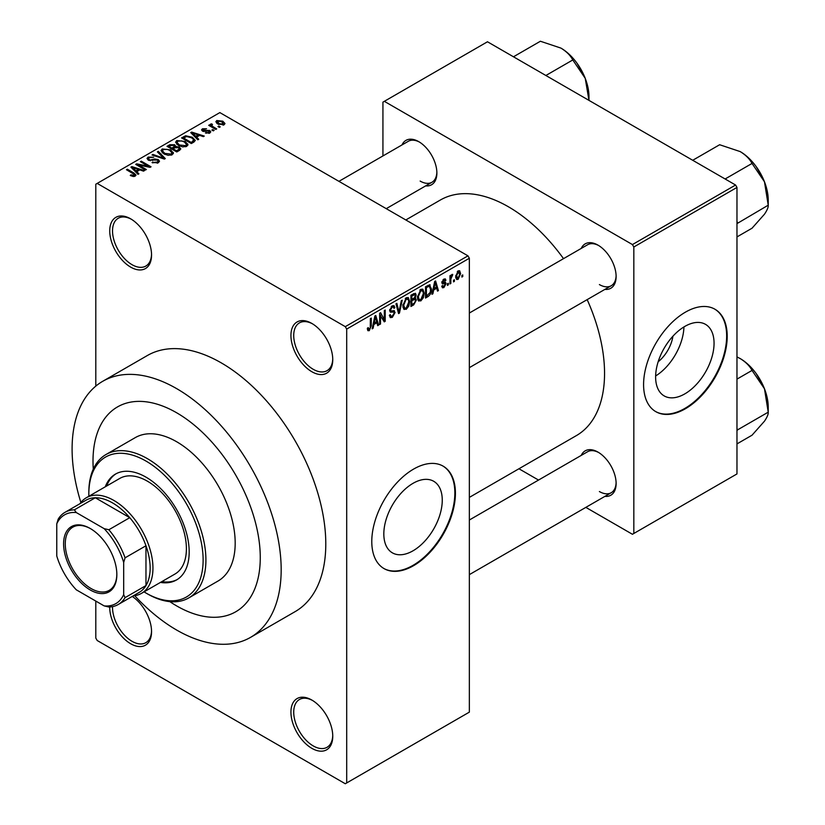<?xml version="1.0" encoding="UTF-8"?>
<svg xmlns="http://www.w3.org/2000/svg" width="825" height="825" viewBox="0 0 825 825"><rect width="100%" height="100%" fill="white"/><g stroke="black" fill="none" stroke-linecap="round" stroke-linejoin="round"><path stroke-width="1.24" d="M311.85 371.724A29.566 17.067 60 0 1 290.936 335.507A29.566 17.067 60 0 1 311.85 323.441L311.85 323.441A29.566 17.067 60 0 1 332.753 359.648A29.566 17.067 60 0 1 311.85 371.724M312.551 323.864A27.596 15.933 -120 0 0 299.444 322.874A27.596 15.933 -120 0 0 295.206 344.984A27.596 15.933 -120 0 0 313.242 369.311A27.596 15.933 -120 0 0 327.04 370.673A27.596 15.933 -120 0 0 332.743 358.823M311.85 748.337A29.566 17.067 60 0 1 290.936 712.13A29.566 17.067 60 0 1 311.85 700.054L311.85 700.054A29.566 17.067 60 0 1 332.753 736.271A29.566 17.067 60 0 1 311.85 748.337M312.551 700.477A27.596 15.933 -120 0 0 299.444 699.497A27.596 15.933 -120 0 0 295.206 721.607A27.596 15.933 -120 0 0 313.242 745.924A27.596 15.933 -120 0 0 327.04 747.295A27.596 15.933 -120 0 0 332.743 735.446M132.237 596.423A29.566 17.067 60 0 1 151.553 631.651A29.566 17.067 60 0 1 130.649 643.727A29.566 17.067 60 0 1 109.746 606.973M112.54 606.623A27.596 15.933 -120 0 0 132.041 641.314A27.596 15.933 -120 0 0 145.839 642.675A27.596 15.933 -120 0 0 151.542 630.826M130.649 267.104A29.566 17.067 60 0 1 109.735 230.897A29.566 17.067 60 0 1 130.649 218.821L130.649 218.821A29.566 17.067 60 0 1 151.553 255.038A29.566 17.067 60 0 1 130.649 267.104M131.35 219.244A27.596 15.933 -120 0 0 118.243 218.254A27.596 15.933 -120 0 0 114.015 240.374A27.596 15.933 -120 0 0 132.041 264.691A27.596 15.933 -120 0 0 145.839 266.062A27.596 15.933 -120 0 0 151.542 254.213M413.036 550.791A41.312 23.853 120 0 0 440.034 514.388A41.312 23.853 120 0 0 433.692 481.274A41.312 23.853 120 0 0 413.036 483.326A41.312 23.853 120 0 0 386.048 519.729A41.312 23.853 120 0 0 392.38 552.843A41.312 23.853 120 0 0 413.036 550.791M413.593 565.661A59.132 34.145 120 0 0 452.234 513.552A59.132 34.145 120 0 0 443.169 466.166A59.132 34.145 120 0 0 413.593 469.095A59.132 34.145 120 0 0 374.963 521.204A59.132 34.145 120 0 0 384.027 568.59A59.132 34.145 120 0 0 413.593 565.661M383.749 568.435A59.132 34.145 120 0 0 413.036 565.342A59.132 34.145 120 0 0 451.595 513.49A59.132 34.145 120 0 0 442.881 466.012M581.243 248.418A25.627 14.798 60 0 1 598.001 245.138L598.001 245.138A25.627 14.798 60 0 1 616.12 276.519A25.627 14.798 60 0 1 604.9 289.389M598.713 245.561A23.657 13.654 -120 0 0 587.565 244.767L469.353 313.026M402.002 144.932A25.627 14.798 60 0 1 418.749 141.653L418.749 141.653A25.627 14.798 60 0 1 436.879 173.033A25.627 14.798 60 0 1 425.648 185.903M419.461 142.075A23.657 13.654 -120 0 0 408.323 141.281L338.931 181.345M581.243 455.4A25.627 14.798 60 0 1 598.001 452.121L598.001 452.121A25.627 14.798 60 0 1 616.12 483.502A25.627 14.798 60 0 1 604.9 496.372M598.713 452.543A23.657 13.654 -120 0 0 587.565 451.749L469.353 520.008M176.643 412.768A118.274 68.289 -120 0 0 117.511 406.911A118.274 68.289 -120 0 0 93.287 469.126A118.274 68.289 -120 0 1 117.511 406.911A118.274 68.289 -120 0 1 176.643 412.768A118.274 68.289 -120 0 1 253.904 516.986A118.274 68.289 -120 0 1 235.775 611.758A118.274 68.289 -120 0 0 253.904 516.986A118.274 68.289 -120 0 0 176.643 412.768M169.785 601.621A118.274 68.289 -120 0 0 176.643 605.901A118.274 68.289 -120 0 0 235.775 611.758L235.775 611.758A118.274 68.289 -120 0 1 176.643 605.901A118.274 68.289 -120 0 1 169.785 601.621M134.702 595.691A147.84 85.357 -120 0 0 176.643 630.042A147.84 85.357 -120 0 0 250.563 637.364A147.84 85.357 -120 0 0 273.219 518.904A147.84 85.357 -120 0 0 176.643 388.616A147.84 85.357 -120 0 0 102.723 381.294A147.84 85.357 -120 0 0 80.881 502.477M250.563 637.364L295.164 611.614A147.84 85.357 -120 0 0 317.831 493.144A147.84 85.357 -120 0 0 221.244 362.866A147.84 85.357 -120 0 0 147.324 355.544L102.723 381.294M469.353 497.392L576.386 435.6A136.012 78.53 -120 0 0 587.173 299.63M563.527 258.658A136.012 78.53 -120 0 0 508.375 206.755A136.012 78.53 -120 0 0 440.375 200.011L405.817 219.966M672.922 336.218A26.173 15.118 -60 0 1 658.164 361.773M684.843 393.865A41.312 23.853 120 0 0 711.831 357.462A41.312 23.853 120 0 0 705.499 324.349A41.312 23.853 120 0 0 684.843 326.401A41.312 23.853 120 0 0 657.845 362.804A41.312 23.853 120 0 0 664.187 395.918A41.312 23.853 120 0 0 684.843 393.865M655.638 375.952A41.312 23.853 120 0 0 683.935 326.937M685.4 408.746A59.132 34.145 120 0 0 724.03 356.627A59.132 34.145 120 0 0 714.966 309.241A59.132 34.145 120 0 0 685.4 312.17A59.132 34.145 120 0 0 646.769 364.279A59.132 34.145 120 0 0 655.834 411.675A59.132 34.145 120 0 0 685.4 408.746M655.555 411.51A59.132 34.145 120 0 0 684.843 408.416A59.132 34.145 120 0 0 723.401 356.565A59.132 34.145 120 0 0 714.687 309.086M454.4 279.757L454.4 281.366L453.513 281.882L453.513 280.273L454.4 279.757M450.852 279.17L450.852 283.418L449.965 283.934L449.965 275.736L450.852 275.23L450.852 276.53L451.904 274.467L452.75 274.416L450.852 279.17L449.965 278.654M448.315 283.274L448.315 284.883L447.428 285.398L447.428 283.79L448.315 283.274M446.036 283.697L443.891 287.585L442.448 287.801L441.726 286.203L442.613 285.543L443.953 286.378L445.149 284.419L444.923 283.8L442.365 283.882L441.849 282.614L443.85 279.118L445.335 278.912L445.912 280.273L445.026 280.933L443.881 280.273L442.736 281.933L445.521 282.253L446.036 283.697L443.757 282.377M442.066 285.945L443.953 286.378M445.026 280.933L443.015 279.768M442.014 281.511L443.025 282.449M433.672 289.977L432.898 293.782L431.97 294.319L434.672 281.49L435.6 280.954L438.436 290.586L437.508 291.122L436.734 288.203L433.672 289.977L432.97 289.575M420.822 300.908L418.275 300.609L417.398 297.248L420.822 289.338L422.854 289.162L424.236 293.164L423.359 297.712L420.822 300.908L417.574 299.032M418.822 301.094L418.275 300.609M406.251 309.313L403.703 309.024L402.827 305.662L406.251 297.753L408.282 297.577L409.664 301.568L408.787 306.127L406.251 309.313L403.002 307.436M404.25 309.509L403.703 309.024M369.26 330.67L367.878 330.67L367.342 328.267L368.228 327.608L369.311 329.33L370.26 327.927L370.384 318.605L371.271 318.099L371.271 325.741L369.26 330.67L367.445 329.618M367.352 328.618L369.311 329.33M345.293 326.659L467.961 255.843L469.353 258.256L469.353 712.13L346.696 782.946L346.696 329.072L345.293 326.659L97.195 183.408L95.803 184.212L95.803 386.131M469.353 258.256L346.696 329.072M373.859 324.503L373.096 328.309L372.157 328.845L374.859 316.027L375.787 315.49L378.623 325.122L377.695 325.658L376.922 322.73L373.859 324.503L373.158 324.101M380.521 315.006L380.521 324.019L379.634 324.534L379.634 313.263L380.583 312.716L384.326 319.595L384.326 310.561L385.213 310.045L385.213 321.317L384.264 321.863L379.634 314.49M393.752 310.582L395.093 312.489L392.329 317.347L390.328 317.615L389.39 315.243L390.277 314.583L390.916 316.161L392.411 315.985L394.206 313.015L393.803 312.025L390.359 312.17L389.647 310.427L392.174 305.879L394.02 305.632L394.845 307.704L393.958 308.364L393.422 306.993L392.195 307.189L390.534 309.952L390.875 310.984L389.647 310.272L390.813 310.942L394.422 310.736M402.239 300.218L399.444 313.098L398.578 313.593L395.948 303.847L396.866 303.322L398.96 312.056L401.301 300.754L402.239 300.218M414.573 297.598L416.388 300.011L413.686 304.879L410.933 306.467L410.933 295.195L415.408 293.277L416.13 295.03L415.171 297.949L415.687 298.062M429.392 284.749L431.465 288.915C431.692 291.988 430.578 294.535 428.103 296.546L425.504 298.052L425.504 286.78L430.207 284.893M460.608 273.601L458.133 279.355L456.648 279.51L455.668 276.54L458.133 270.868L459.649 270.734L460.608 273.601L459.628 273.044M462.763 274.931L462.763 276.54L461.876 277.056L461.876 275.447L462.763 274.931M95.803 601.074L95.803 638.096L97.195 640.509L345.293 783.75L346.696 782.946M220.234 126.864L219.347 127.37L217.955 126.565L218.842 126.06L220.234 126.864M214.149 130.371L213.263 130.886L211.87 130.082L212.757 129.566L214.149 130.371M198.732 139.27L197.804 139.807L190.74 132.619L191.678 132.083L204.27 136.084L203.342 136.62L199.65 135.372L196.587 137.146L198.732 139.27M187.832 145.282L187.832 143.993L186.78 146.324L182.707 146.912L178.478 145.478L175.591 142.209L176.777 140.539L185.202 141.467L187.956 144.664M173.26 153.697L173.26 152.408L172.208 154.739L168.135 155.317L163.907 153.893L161.019 150.624L162.205 148.954L170.631 149.872L173.384 153.079M158.297 162.773L152.058 162.566L157.235 162.061L158.091 161.019L157.358 160.06L148.273 160.081L147.025 158.493L148.118 157.08L153.708 157.224L149.294 157.719L148.49 158.678L149.191 159.586L150.459 159.998L154.553 158.977L158.225 159.534L159.514 161.226L158.297 162.773M138.92 173.807L137.992 174.343L130.938 167.145L131.866 166.609L144.458 170.61L143.529 171.146L139.848 169.909L136.775 171.682L138.92 173.807M467.961 255.843L219.852 112.592L97.195 183.408M133.145 176.488L130.267 175.436L131.02 174.848L134.124 175.405L134.341 174.426L126.462 169.733L127.349 169.218L133.97 173.044L136.012 175.065L135.228 176.086L133.145 176.488M134.124 176.478L134.341 174.426M146.355 169.517L145.468 170.022L135.713 164.392L136.661 163.845L148.222 166.196L140.405 161.679L141.292 161.174L151.047 166.805L150.088 167.351L138.548 165L146.355 169.517M165.278 158.586L164.412 159.091L152.027 154.976L152.945 154.44L163.649 158.214L157.379 151.882L158.307 151.346L165.278 158.586M179.52 150.367L176.767 151.955L167.011 146.324L169.764 144.726L174.663 144.736L175.746 146.468L179.355 147.159L180.809 148.912L179.52 150.367M175.787 146.19L175.746 147.366M193.937 142.044L191.338 143.54L181.583 137.909L185.656 135.764L192.359 137.259L195.298 140.425L193.937 142.044M209.849 133L205.404 132.938L208.9 132.382L208.993 131.051L202.486 131.103L201.558 129.896L202.465 128.782L206.549 128.762L203.507 129.35L203.228 130.505L209.705 130.443L210.787 131.804L209.849 133M208.9 133.392L208.993 131.051M203.507 129.35L203.228 131.422M216.686 128.906L215.799 129.422L208.704 125.328L209.591 124.812L210.715 125.462L210.519 124.132L211.747 123.863L212.499 124.596L211.726 125.854L216.686 128.906M210.715 126.493L210.519 125.194M211.736 124.895L211.726 127.071M224.101 124.781L217.955 124.08L215.861 121.77L216.748 120.532L222.822 121.182L224.988 123.533L224.101 124.781M735.58 185.027L736.972 187.44L633.827 246.984L632.435 244.571L735.58 185.027L487.472 41.776L382.934 102.135L382.934 155.935M633.827 246.984L633.827 533.476L632.435 534.28L585.833 507.375M538.529 480.067L518.946 468.765M633.827 533.476L736.972 473.932L736.972 187.44M632.435 244.571L384.326 101.331M599.393 284.573A23.657 13.654 -120 0 0 611.222 285.739A23.657 13.654 -120 0 0 616.11 275.694M420.152 181.077A23.657 13.654 -120 0 0 431.97 182.253A23.657 13.654 -120 0 0 436.858 172.208M599.393 491.545A23.657 13.654 -120 0 0 611.222 492.721A23.657 13.654 -120 0 0 616.11 482.677M131.02 175.838L131.02 174.848M127.349 170.249L127.349 169.218M131.866 168.104L131.866 166.609M136.775 173.095L136.775 171.682M133.928 168.733L135.939 170.847L138.404 169.424L132.485 167.423L133.928 168.733L133.928 170.197M135.939 172.239L135.939 170.847M132.485 168.723L132.485 167.423M138.404 170.734L138.404 169.424M136.661 164.938L136.661 163.845M148.222 166.97L148.222 166.196M141.292 162.195L141.292 161.174M138.548 166.031L138.548 165M152.821 162.938L152.821 161.978M157.235 163.237L157.235 162.061M148.118 159.988L148.118 157.08M149.191 160.493L149.191 159.586M150.459 160.731L150.459 159.998M154.553 159.906L154.553 158.977M158.225 162.803L158.225 159.534M152.945 155.275L152.945 154.44M163.649 158.833L163.649 158.214M158.307 152.831L158.307 151.346M162.205 152.708L162.205 148.954M170.631 150.965L170.631 149.872M163.35 149.603L162.453 150.872L164.814 153.388L171.064 154.079L171.93 152.821L169.713 150.367L167.135 149.315L163.35 149.603M164.814 154.368L164.814 153.388M171.064 155.203L171.064 154.079M169.764 146.046L169.764 144.726M174.663 147.902L174.663 144.736M179.19 150.552L179.355 147.159M169.042 147.489L169.042 146.468L171.951 148.149L174.642 146.159L174.642 147.912M171.951 149.17L171.951 148.149M174.457 148.026L173.931 145.344L170.579 145.571L169.042 146.468M173.095 148.809L176.519 150.779L179.19 149.098L178.468 147.675L174.848 147.799L173.095 148.809L173.095 149.83M176.519 151.81L176.519 150.779M178.396 151.016L178.396 149.696M176.777 144.292L176.777 140.539M185.202 142.55L185.202 141.467M177.922 141.188L177.024 142.457L179.386 144.973L185.635 145.664L186.502 144.416L184.284 141.962L181.706 140.9L177.922 141.188M179.386 145.953L179.386 144.973M185.635 146.788L185.635 145.664M185.656 136.898L185.656 135.764M192.359 138.332L192.359 137.259M183.614 138.053L191.091 142.374L192.679 141.446L193.493 139.343L191.462 137.765L186.636 136.527L183.614 138.053L183.614 139.074M191.091 143.395L191.091 142.374M193.844 142.096L193.493 139.343M192.679 142.766L192.679 141.446M191.678 133.568L191.678 132.083M196.587 138.569L196.587 137.146M193.731 134.197L195.742 136.321L198.217 134.888L192.297 132.897L193.731 134.197L193.731 135.661M195.742 137.713L195.742 136.321M192.297 134.197L192.297 132.897M198.217 136.208L198.217 134.888M206.167 133.227L206.167 132.351M202.465 131.093L202.465 128.782M204.105 131.588L204.105 130.68M209.705 133.083L209.705 130.443M212.757 130.597L212.757 129.566M209.591 125.833L209.591 124.812M211.747 124.884L211.747 123.863M213.005 127.813L213.005 126.782M218.842 127.081L218.842 126.06M216.748 123.255L216.748 120.532M222.822 122.286L222.822 121.182M223.111 125.163L221.997 121.739L217.738 121.131L217.243 123.637M217.738 121.131L218.831 123.564L223.111 124.173L223.596 123.451L223.596 125.018M218.831 124.544L218.831 123.564M372.364 327.896L373.096 328.309M377.365 324.39L378.623 325.122M375.787 322.07L376.922 322.73M374.983 319.254L374.158 323.018L376.623 321.585L375.396 316.893L374.983 319.254L374.272 318.842M373.467 322.616L374.158 323.018M374.756 316.522L375.396 316.893M379.634 323.513L380.521 324.019M382.429 318.491L384.326 319.595M383.388 320.265L385.213 321.317M389.41 315.666L392.329 317.347M391.937 306.034L394.845 307.704M391.215 306.611L392.195 307.189M389.73 309.488L390.534 309.952M392.287 310.87L395.093 312.489M398.258 312.407L399.444 313.098M398.021 311.52L398.96 312.056M408.726 301.032L409.664 301.568M408.097 305.724L408.787 306.127M405.281 298.506L406.261 299.073L403.714 305.168L404.745 308.127L406.24 308.003L408.777 302.053L408.406 299.722L405.993 297.918M402.858 304.673L403.714 305.168M408.406 299.722L406.261 299.073M413.676 293.618L416.13 295.03M413.542 298.372L416.388 300.011M411.819 296L411.819 299.372L414.418 297.763L415.243 295.732L414.851 294.649L411.819 296L410.933 295.494M410.933 298.856L411.819 299.372M411.819 300.682L411.819 304.631L414.624 302.878L415.501 300.527L415.037 299.31L411.819 300.682L410.933 300.176M410.933 304.126L411.819 304.631M412.428 299.011L413.573 299.671M423.297 292.617L424.236 293.164M422.668 297.309L423.359 297.712M419.853 290.091L420.832 290.658L418.285 296.752L419.317 299.712L420.812 299.588L423.349 293.638L422.978 291.308L420.564 289.503M417.429 296.257L418.285 296.752M422.978 291.308L420.832 290.658M426.968 295.886L428.103 296.546M430.537 288.379L431.465 288.915M426.391 287.585L426.391 296.227L430.217 292.37L430.578 289.41L429.227 286.172L426.391 287.585L425.504 287.079M425.504 295.711L426.391 296.227M426.824 286.028L427.969 286.677M427.897 285.409L429.66 286.285L428.01 285.337M432.176 293.36L432.898 293.782M437.168 289.864L438.436 290.586M435.6 287.543L436.734 288.203M434.796 284.728L433.971 288.482L436.435 287.059L435.198 282.356L434.796 284.728L434.074 284.316M433.28 288.09L433.971 288.482M434.569 281.995L435.198 282.356M441.746 286.347L443.891 287.585M441.891 282.057L444.923 283.8M443.881 279.108L445.912 280.273M441.932 281.81L442.87 282.356M447.428 284.367L448.315 284.883M449.965 282.903L450.852 283.418M449.965 276.024L450.852 276.53M451.368 275.086L452.502 275.736M451.151 275.55L451.863 275.963M449.965 276.798L451.017 277.406M453.513 280.861L454.4 281.366M455.782 277.994L458.133 279.355M457.679 271.188L459.051 271.982L458.112 272.054L456.555 276.024L458.164 278.169L459.721 274.199L457.277 271.569M455.709 275.54L456.555 276.024M455.699 277.365L458.164 278.169M461.876 276.035L462.763 276.54M160.463 582.409A61.112 35.279 -120 0 0 176.529 579.954A61.112 35.279 -120 0 0 185.893 530.991A61.112 35.279 -120 0 0 145.973 477.139A61.112 35.279 -120 0 0 115.428 474.117A61.112 35.279 -120 0 0 105.27 486.812M161.855 581.604A61.112 35.279 -120 0 0 177.22 579.542M144.055 591.876A80.819 46.664 -120 0 0 145.973 593.02A80.819 46.664 -120 0 0 203.125 560.031A80.819 46.664 -120 0 0 145.973 461.051A80.819 46.664 -120 0 0 88.832 494.041A80.819 46.664 -120 0 0 88.863 496.279M147.366 593.835L145.973 593.02A80.819 46.664 -120 0 0 145.973 593.031L147.376 593.835A82.789 47.798 60 0 1 147.366 593.835A82.789 47.798 60 0 0 188.77 597.929L218.037 581.027A82.789 47.798 -120 0 0 230.732 514.687A82.789 47.798 -120 0 0 176.643 441.736A82.789 47.798 -120 0 0 135.248 437.632L105.971 454.534A82.789 47.798 60 0 1 147.376 458.638A82.789 47.798 60 0 1 201.455 531.589A82.789 47.798 60 0 1 188.77 597.929M88.832 494.041L88.832 492.432A82.789 47.798 60 0 1 105.971 454.534M79.994 503.673A55.193 31.866 60 0 1 86.326 497.743L119.769 478.428A55.193 31.866 60 0 1 147.376 481.171A55.193 31.866 60 0 1 183.428 529.805A55.193 31.866 60 0 1 174.972 574.035L141.518 593.34A55.193 31.866 60 0 1 133.217 595.856M116.129 473.725A61.112 35.279 -120 0 0 106.662 486.007M725.113 178.984L752.029 163.443L764.476 181.809A39.672 22.904 -120 0 1 768.23 200.176L768.23 205.188C768.426 207.209 767.167 210.21 764.476 214.201L752.029 228.226L736.972 236.919M736.972 223.627L768.23 205.188L764.476 181.809A39.672 22.904 -120 0 0 740.18 151.583C745.728 154.997 749.688 158.947 752.029 163.443M737.88 222.709L736.972 221.781M692.722 160.277L719.637 144.736L740.18 151.583M63.597 543.861A37.651 21.739 60 0 1 90.224 528.485A37.651 21.739 60 0 1 116.841 574.592A37.651 21.739 60 0 1 90.224 589.968A37.651 21.739 60 0 1 63.597 543.861M90.647 528.732A36.465 21.058 -120 0 0 72.827 527.165A36.465 21.058 -120 0 0 65.268 543.861A36.465 21.058 -120 0 0 81.19 580.553A36.465 21.058 -120 0 0 109.292 590.329A36.465 21.058 -120 0 0 116.841 574.107M86.326 497.743A55.193 31.866 60 0 1 128.855 512.531A55.193 31.866 60 0 1 152.945 568.074A55.193 31.866 60 0 1 141.518 593.34M123.678 594.639L125.07 597.64A53.223 30.731 60 0 1 118.233 604.508L139.136 592.443A53.223 30.731 -120 0 0 145.973 585.575A53.223 30.731 -120 0 0 150.16 568.074A53.223 30.731 -120 0 0 145.973 545.758A53.223 30.731 -120 0 0 129.762 517.677L95.288 497.764A53.223 30.731 -120 0 0 85.913 500.259L65.01 512.325A53.223 30.731 60 0 1 74.374 509.84L76.282 512.552A51.253 29.587 -120 0 0 56.77 523.813L56.77 556.009A51.253 29.587 -120 0 0 76.282 589.803L104.156 605.901A51.253 29.587 -120 0 0 123.678 594.639L123.678 562.444A51.253 29.587 -120 0 0 104.156 528.65L76.282 512.552M104.156 528.65L108.859 529.743L129.762 517.677A53.223 30.731 -120 0 0 95.288 497.764L74.374 509.84M125.07 597.64L145.973 585.575L145.973 545.758L125.07 557.824L123.678 562.444M56.77 523.813L58.163 519.203A53.223 30.731 60 0 1 65.01 512.325M118.233 604.508A53.223 30.731 60 0 1 108.859 607.004L104.156 605.901M108.859 529.743A53.223 30.731 60 0 1 125.07 557.824M736.972 430.598L737.88 429.691L736.972 428.763M736.972 443.902L752.029 435.208L764.476 421.183C767.167 417.192 768.426 414.191 768.23 412.17L737.88 429.691M764.476 388.792L768.23 412.17L768.23 407.158A39.672 22.904 -120 0 0 764.476 388.792A39.672 22.904 -120 0 0 740.18 358.566C745.728 361.979 749.688 365.929 752.029 370.425L764.476 388.792M736.972 379.118L752.029 370.425M736.972 356.905L740.18 358.566M545.861 75.498L572.787 59.957L585.224 78.323A39.672 22.904 -120 0 1 588.978 96.69L588.978 100.382M513.47 56.791L540.385 41.25L560.928 48.098A39.672 22.904 -120 0 1 585.224 78.323L588.967 100.382M560.928 48.098C566.486 51.501 570.436 55.461 572.787 59.957M133.97 174.116L133.97 173.044M152.512 160.493L152.512 159.576M161.762 158.204L161.762 157.523M173.621 148.51L173.621 147.19M184.068 137.785L184.068 136.476M205.518 131.443L205.518 130.329M370.384 325.236L371.271 325.741M389.668 310.819L391.999 312.17M397.578 309.891L398.609 310.489M412.541 304.219L413.686 304.879M412.222 294.453L413.366 295.113M441.849 282.593L444.046 283.852M134.527 174.828L134.527 176.385M158.091 161.019L158.091 162.876M148.49 158.678L148.49 160.205M162.453 150.872L162.453 152.914M171.93 152.821L171.93 154.883M177.024 142.457L177.024 144.499M186.502 144.416L186.502 146.468M209.468 131.68L209.468 133.196M202.888 130.041L202.888 131.299M211.437 125.338L211.437 126.906M390.916 316.161L389.4 315.274M393.803 312.025L391.957 310.953M393.422 306.993L391.854 306.085M404.745 308.127L402.93 307.086M414.851 294.649L413.366 293.793M415.037 299.31L413.48 298.413M419.317 299.712L417.502 298.671M444.675 280.139L443.417 279.417M442.932 282.397L441.932 281.83M756.154 166.578L763.238 178.85M469.353 367.651L611.222 285.739M611.222 492.721L469.353 574.633M431.97 182.253L386.234 208.663M756.154 373.55L763.238 385.822M576.902 63.082L583.987 75.353"/></g></svg>
